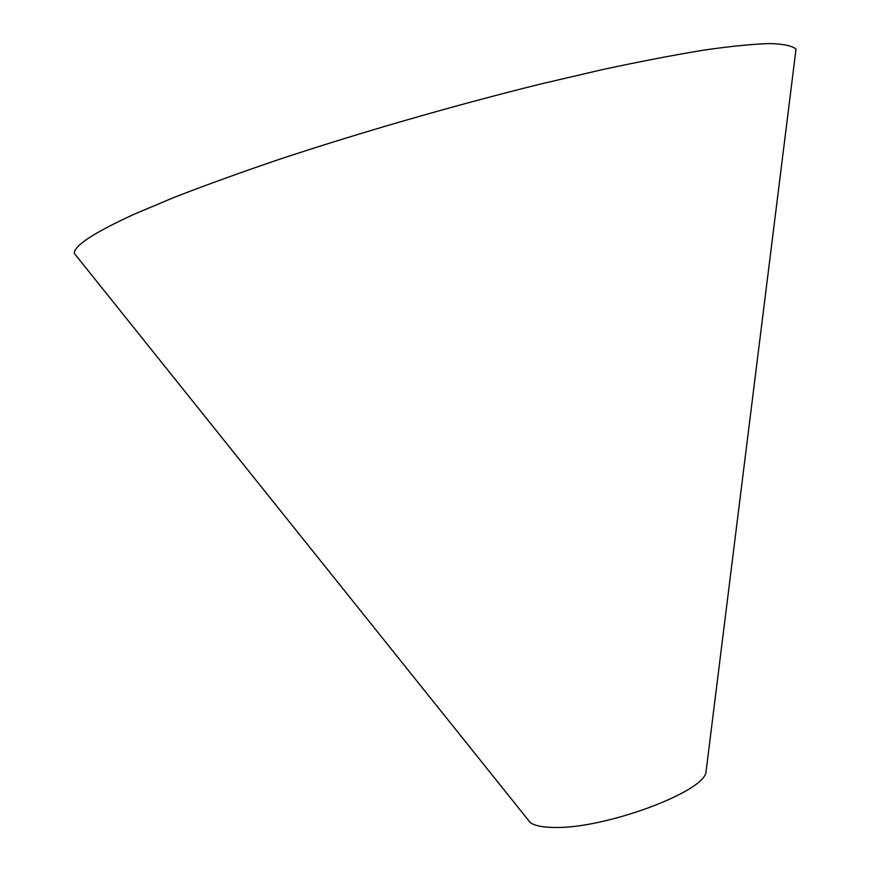 <?xml version="1.0" encoding="UTF-8"?>
<svg xmlns="http://www.w3.org/2000/svg" width="871" height="871" viewBox="0 0 871 871"><rect width="100%" height="100%" fill="white"/><g stroke="black" fill="none" stroke-linecap="round" stroke-linejoin="round"><path stroke-width="1.31" d="M78.368 258.469L74.296 253.385C73.981 245.742 93.894 232.72 134.025 214.299L173.547 197.63C204.565 185.534 239.721 172.806 278.992 159.447C360.224 132.512 455.065 105.173 541.468 83.823L603.004 69.473C641.252 61.286 675.232 54.775 704.955 49.952C731.836 46.13 753.578 43.996 770.182 43.55C783.791 44.007 792.403 45.869 796.018 49.168L795.212 55.624M527.684 819.35L530.123 822.387C534.38 825.686 542.557 827.374 554.675 827.45C604.093 828.865 702.287 792.762 705.924 772.642L706.403 768.766M705.924 772.642L796.018 49.168M530.123 822.387L74.296 253.385"/></g></svg>
